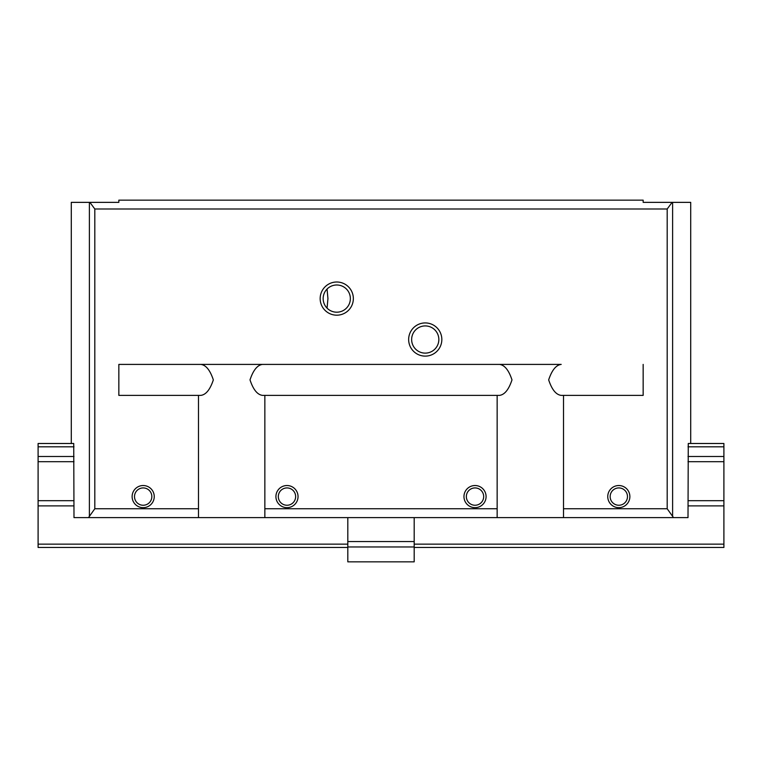 <?xml version="1.0" encoding="UTF-8"?>
<svg xmlns="http://www.w3.org/2000/svg" width="762" height="762" viewBox="0 0 762 762"><rect width="100%" height="100%" fill="white"/><g stroke="black" fill="none" stroke-linecap="round" stroke-linejoin="round"><path stroke-width="1.14" d="M200.797 364.407C205.95 365.017 210.131 370.18 213.331 379.905C210.112 389.611 205.94 394.764 200.797 395.383L118.843 395.383L118.843 364.407L561.203 364.407C556.06 365.017 551.888 370.18 548.669 379.876C551.869 389.601 556.05 394.773 561.203 395.383L563.509 395.383L563.509 517.608L673.513 517.608L667.188 508.759L563.509 508.759M264.852 395.383L264.852 517.608L497.148 517.608L497.148 395.383L262.547 395.383C257.394 394.773 253.213 389.601 250.012 379.876C253.232 370.18 257.404 365.017 262.547 364.407M499.453 364.407C504.606 365.017 508.787 370.18 511.988 379.905C508.768 389.611 504.596 394.764 499.453 395.383L497.148 395.383M275.92 496.586A11.059 11.059 0 0 0 292.513 506.168A11.059 11.059 0 0 0 292.513 487.013A11.059 11.059 0 0 0 275.92 496.586M463.963 496.586A11.059 11.059 0 0 0 480.555 506.168A11.059 11.059 0 0 0 480.555 487.013A11.059 11.059 0 0 0 463.963 496.586M198.491 395.383L198.491 517.608L88.487 517.608L94.812 508.759L94.812 208.998L89.897 202.359L71.285 202.359L71.285 443.494M88.487 517.608L73.99 517.608L73.733 443.494L38.1 443.494L38.1 547.468L347.815 547.468L38.1 547.468M327.06 308.124L327.946 298.59L327.06 289.055M672.608 516.417L672.608 202.359L643.157 202.359L643.157 200.149L118.843 200.149L118.843 202.359L89.897 202.359M672.103 202.359L667.188 208.998L94.812 208.998M672.608 202.359L690.715 202.359L690.715 443.494M688.01 446.818L723.9 446.818L723.9 443.494L688.267 443.494L688.01 517.608L673.513 517.608M198.491 517.608L264.852 517.608M497.148 517.608L563.509 517.608M132.121 496.586A11.059 11.059 0 0 0 148.714 506.168A11.059 11.059 0 0 0 148.714 487.013A11.059 11.059 0 0 0 132.121 496.586M607.752 496.586A11.059 11.059 0 0 0 624.345 506.168A11.059 11.059 0 0 0 624.345 487.013A11.059 11.059 0 0 0 607.752 496.586M320.164 298.59A16.593 16.593 0 0 0 345.053 312.963A16.593 16.593 0 0 0 345.053 284.226A16.593 16.593 0 0 0 320.164 298.59M408.651 339.519A16.593 16.593 0 0 0 433.54 353.892A16.593 16.593 0 0 0 433.54 325.155A16.593 16.593 0 0 0 408.651 339.519M643.157 364.407L643.157 395.383L563.509 395.383M347.815 517.608L347.815 561.851L414.185 561.851L414.185 546.964L347.815 546.964M414.185 517.608L414.185 546.964M411.642 339.519A13.602 13.602 0 0 0 432.044 351.301A13.602 13.602 0 0 0 432.044 327.746A13.602 13.602 0 0 0 411.642 339.519M323.155 298.59A13.602 13.602 0 0 0 343.557 310.372A13.602 13.602 0 0 0 343.557 286.817A13.602 13.602 0 0 0 323.155 298.59M610.152 496.586A8.668 8.668 0 0 0 623.154 504.092A8.668 8.668 0 0 0 623.154 489.09A8.668 8.668 0 0 0 610.152 496.586M134.512 496.586A8.668 8.668 0 0 0 147.514 504.092A8.668 8.668 0 0 0 147.514 489.09A8.668 8.668 0 0 0 134.512 496.586M466.354 496.586A8.668 8.668 0 0 0 479.355 504.092A8.668 8.668 0 0 0 479.355 489.09A8.668 8.668 0 0 0 466.354 496.586M278.311 496.586A8.668 8.668 0 0 0 291.313 504.092A8.668 8.668 0 0 0 291.313 489.09A8.668 8.668 0 0 0 278.311 496.586M73.99 505.882L38.1 505.882M73.99 456.495L38.1 456.495M73.99 446.818L38.1 446.818M176.365 547.468L198.491 547.468M723.9 446.818L723.9 456.495L688.01 456.495M688.01 461.696L723.9 461.696L723.9 456.495M723.9 461.696L723.9 547.468L414.185 547.468L723.9 547.468M688.01 505.882L723.9 505.882M563.509 547.468L585.635 547.468M497.148 508.759L264.852 508.759M198.491 508.759L94.812 508.759M89.392 516.417L89.392 202.359M667.188 508.759L667.188 208.998M414.185 541.553L347.815 541.553M347.815 544.154L38.1 544.154M73.99 500.682L38.1 500.682M73.99 461.696L38.1 461.696M688.01 500.682L723.9 500.682M414.185 544.154L723.9 544.154"/></g></svg>
